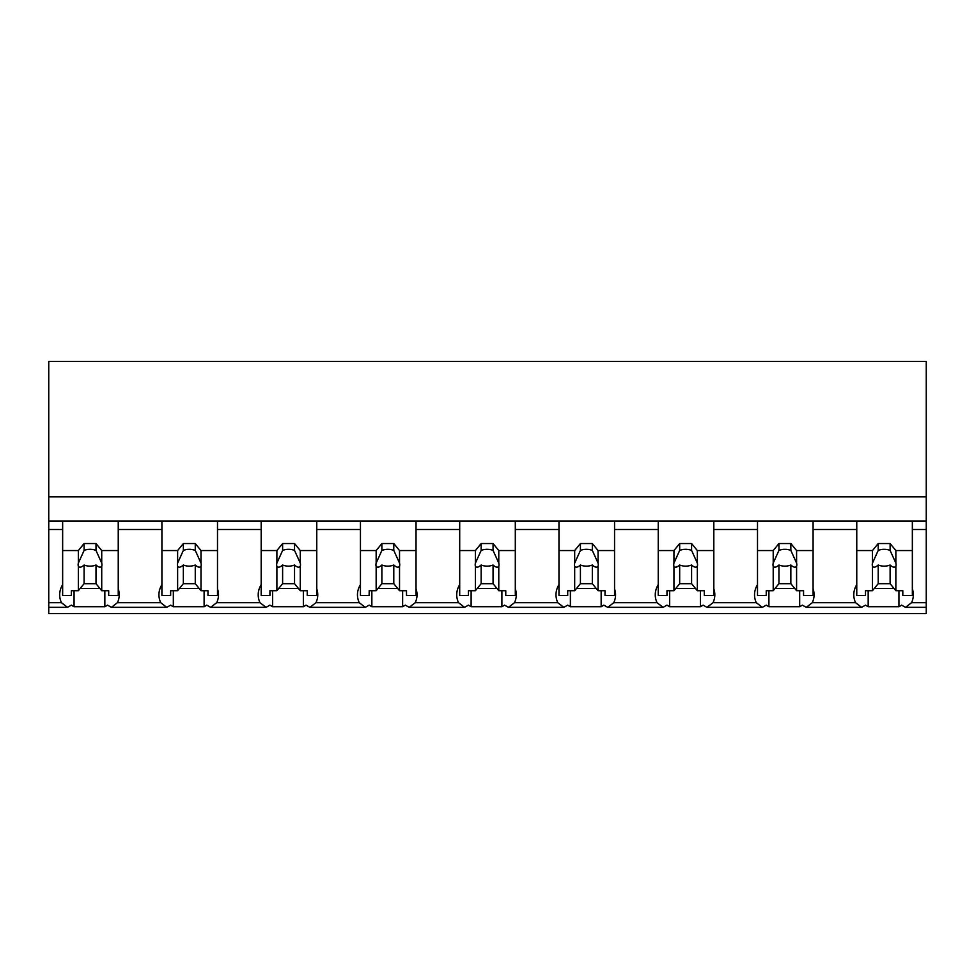 <?xml version="1.0" encoding="UTF-8"?>
<svg xmlns="http://www.w3.org/2000/svg" width="975" height="975" viewBox="0 0 975 975"><rect width="100%" height="100%" fill="white"/><g stroke="black" fill="none" stroke-linecap="round" stroke-linejoin="round"><path stroke-width="1.46" d="M926.25 521.077L926.25 613.567L48.75 613.567L48.75 529.498L62.644 529.498L62.644 521.077L926.25 521.077L926.25 496.799L48.75 496.799L48.75 529.498M926.25 496.799L926.25 361.433L48.75 361.433L48.75 496.799M926.25 602.696L911.564 602.696L905.507 607.34L901.631 605.146A35.977 25.447 -0 0 1 898.95 606.718L868.177 606.718A35.977 25.447 -0 0 1 865.507 605.146L861.62 607.34L806.24 607.34L802.364 605.146A35.977 25.447 -0 0 1 799.683 606.718L768.909 606.718A35.977 25.447 -0 0 1 766.24 605.146L762.365 607.34L706.973 607.34L703.097 605.146A35.977 25.447 -0 0 1 700.428 606.718L669.654 606.718A35.977 25.447 -0 0 1 666.973 605.146L663.098 607.34L607.717 607.34L603.842 605.146A35.977 25.447 -0 0 1 601.161 606.718L570.387 606.718A35.977 25.447 -0 0 1 567.706 605.146L563.83 607.34L508.45 607.34L504.575 605.146A35.977 25.447 -0 0 1 501.893 606.718L471.12 606.718A35.977 25.447 -0 0 1 468.439 605.146L464.563 607.34L409.183 607.34L405.308 605.146A35.977 25.447 -0 0 1 402.626 606.718L371.853 606.718A35.977 25.447 -0 0 1 369.184 605.146L365.296 607.34L309.916 607.34L306.04 605.146A35.977 25.447 -0 0 1 303.359 606.718L272.598 606.718A35.977 25.447 -0 0 1 269.917 605.146L266.041 607.34L210.649 607.34L206.773 605.146A35.977 25.447 -0 0 1 204.104 606.718L173.331 606.718A35.977 25.447 -0 0 1 170.649 605.146L166.774 607.34L111.394 607.34L107.518 605.146A35.977 25.447 -0 0 1 104.837 606.718L74.063 606.718A35.977 25.447 -0 0 1 71.382 605.146L67.507 607.34L48.75 607.34M62.644 584.647A35.977 25.447 180 0 0 59.67 594.774A35.977 25.447 180 0 0 61.449 602.696L67.507 607.34M48.75 521.077L62.644 521.077L62.644 550.558L78.353 550.558L84.094 543.538L96.001 543.538L101.729 550.558L118.231 550.558L118.231 521.077L118.231 529.498L161.911 529.498L161.911 521.077L161.911 550.558L177.621 550.558L183.349 543.538L195.268 543.538L200.996 550.558L217.498 550.558L217.498 521.077L217.498 529.498L261.178 529.498L261.178 521.077L261.178 550.558L276.888 550.558L282.616 543.538L294.535 543.538L300.263 550.558L316.765 550.558L316.765 521.077L316.765 529.498L360.445 529.498L360.445 521.077L360.445 550.558L376.155 550.558L381.883 543.538L393.79 543.538L399.531 550.558L416.033 550.558L416.033 521.077L416.033 529.498L459.7 529.498L459.7 521.077L459.7 550.558L475.41 550.558L481.15 543.538L493.058 543.538L498.786 550.558L515.3 550.558L515.3 521.077L515.3 529.498L558.967 529.498L558.967 521.077L558.967 550.558L574.677 550.558L580.418 543.538L592.325 543.538L598.053 550.558L614.555 550.558L614.555 521.077L614.555 529.498L658.235 529.498L658.235 521.077L658.235 550.558L673.944 550.558L679.672 543.538L691.592 543.538L697.32 550.558L713.822 550.558L713.822 521.077L713.822 529.498L757.502 529.498L757.502 521.077L757.502 550.558L773.212 550.558L778.94 543.538L790.847 543.538L796.587 550.558L813.089 550.558L813.089 521.077L813.089 529.498L856.769 529.498L856.769 521.077L856.769 550.558L872.479 550.558L878.207 543.538L890.114 543.538L895.854 550.558L912.356 550.558L912.356 521.077L912.356 529.498L926.25 529.498M74.063 590.704L74.063 606.718M104.837 590.704L104.837 606.718M80.194 588.461L99.901 588.461M161.911 584.647A35.977 25.447 180 0 0 158.937 594.774A35.977 25.447 180 0 0 160.717 602.696L117.439 602.696A35.977 25.447 180 0 0 119.23 594.774A35.977 25.447 180 0 0 118.231 588.839M117.439 602.696L111.394 607.352M911.564 602.696A35.977 25.447 180 0 0 913.343 594.774A35.977 25.447 180 0 0 912.356 588.839M856.769 584.647A35.977 25.447 180 0 0 853.783 594.774A35.977 25.447 180 0 0 855.575 602.696L812.297 602.696L806.24 607.34M855.575 602.696L861.62 607.34M868.177 590.704L868.177 606.718M898.95 590.704L898.95 606.718M874.307 588.461L894.014 588.461M812.297 602.696A35.977 25.447 180 0 0 814.076 594.774A35.977 25.447 180 0 0 813.089 588.839M160.717 602.696L166.774 607.34M173.331 590.704L173.331 606.718M204.104 590.704L204.104 606.718M179.461 588.461L199.156 588.461M261.178 584.647A35.977 25.447 180 0 0 258.204 594.774A35.977 25.447 180 0 0 259.984 602.696L216.706 602.696A35.977 25.447 180 0 0 218.498 594.774A35.977 25.447 180 0 0 217.498 588.839M216.706 602.696L210.649 607.352M259.984 602.696L266.041 607.34M272.598 590.704L272.598 606.718M303.359 590.704L303.359 606.718M278.716 588.461L298.423 588.461M360.445 584.647A35.977 25.447 180 0 0 357.459 594.774A35.977 25.447 180 0 0 359.251 602.696L315.973 602.696A35.977 25.447 180 0 0 317.753 594.774A35.977 25.447 180 0 0 316.765 588.839M315.973 602.696L309.916 607.352M359.251 602.696L365.296 607.34M371.853 590.704L371.853 606.718M402.626 590.704L402.626 606.718M377.983 588.461L397.69 588.461M459.7 584.647A35.977 25.447 180 0 0 456.727 594.774A35.977 25.447 180 0 0 458.506 602.696L415.24 602.696A35.977 25.447 180 0 0 417.02 594.774A35.977 25.447 180 0 0 416.033 588.839M415.24 602.696L409.183 607.352M458.506 602.696L464.563 607.34M471.12 590.704L471.12 606.718M501.893 590.704L501.893 606.718M477.25 588.461L496.957 588.461M558.967 584.647A35.977 25.447 180 0 0 555.994 594.774A35.977 25.447 180 0 0 557.773 602.696L514.508 602.696A35.977 25.447 180 0 0 516.287 594.774A35.977 25.447 180 0 0 515.3 588.839M514.508 602.696L508.45 607.352M557.773 602.696L563.83 607.34M570.387 590.704L570.387 606.718M601.161 590.704L601.161 606.718M576.518 588.461L596.225 588.461M658.235 584.647A35.977 25.447 180 0 0 655.261 594.774A35.977 25.447 180 0 0 657.04 602.696L613.763 602.696A35.977 25.447 180 0 0 615.554 594.774A35.977 25.447 180 0 0 614.555 588.839M613.763 602.696L607.717 607.352M657.04 602.696L663.098 607.34M669.654 590.704L669.654 606.718M700.428 590.704L700.428 606.718M675.785 588.461L695.48 588.461M757.502 584.647A35.977 25.447 180 0 0 754.528 594.774A35.977 25.447 180 0 0 756.307 602.696L713.03 602.696A35.977 25.447 180 0 0 714.821 594.774A35.977 25.447 180 0 0 713.822 588.839M713.03 602.696L706.973 607.352M756.307 602.696L762.365 607.34M768.909 590.704L768.909 606.718M799.683 590.704L799.683 606.718M775.04 588.461L794.747 588.461M101.729 550.558L101.729 563.111A11.907 8.422 180 0 1 101.961 564.744A11.907 8.422 180 0 1 101.729 566.365L101.729 590.704L108.7 590.704L108.7 595.481L118.231 595.481L118.231 550.558M78.353 550.558L78.353 563.111A11.907 8.422 180 0 0 78.134 564.744A11.907 8.422 180 0 0 78.353 566.365L78.353 590.704L71.382 590.704L71.382 595.481L62.644 595.481L62.644 550.558M78.353 563.111L84.094 550.424A11.907 8.422 0 0 1 96.001 550.424L96.001 543.538M84.094 543.538L84.094 550.424M101.729 563.111L96.001 550.424M101.729 566.365C100.425 567.767 98.512 567.316 96.001 565.013L96.001 583.684L101.729 590.704M78.353 590.704L84.094 583.684L96.001 583.684M78.353 566.365C79.67 567.767 81.583 567.316 84.094 565.013A11.907 8.422 180 0 0 96.001 565.013M84.094 565.013L84.094 583.684M200.996 550.558L200.996 563.111A11.907 8.422 180 0 1 201.216 564.744A11.907 8.422 180 0 1 200.996 566.365L200.996 590.704L207.967 590.704L207.967 595.481L217.498 595.481L217.498 550.558M177.621 550.558L177.621 563.111A11.907 8.422 180 0 0 177.401 564.744A11.907 8.422 180 0 0 177.621 566.365L177.621 590.704L170.649 590.704L170.649 595.481L161.911 595.481L161.911 550.558M177.621 563.111L183.349 550.424A11.907 8.422 0 0 1 195.268 550.424L195.268 543.538M183.349 543.538L183.349 550.424M200.996 563.111L195.268 550.424M200.996 566.365C199.692 567.767 197.779 567.316 195.268 565.013L195.268 583.684L200.996 590.704M177.621 590.704L183.349 583.684L195.268 583.684M177.621 566.365C178.937 567.767 180.85 567.316 183.349 565.013A11.907 8.422 180 0 0 195.268 565.013M183.349 565.013L183.349 583.684M300.263 550.558L300.263 563.111A11.907 8.422 180 0 1 300.483 564.744A11.907 8.422 180 0 1 300.263 566.365L300.263 590.704L307.235 590.704L307.235 595.481L316.765 595.481L316.765 550.558M276.888 550.558L276.888 563.111A11.907 8.422 180 0 0 276.656 564.744A11.907 8.422 180 0 0 276.888 566.365L276.888 590.704L269.917 590.704L269.917 595.481L261.178 595.481L261.178 550.558M276.888 563.111L282.616 550.424A11.907 8.422 0 0 1 294.535 550.424L294.535 543.538M282.616 543.538L282.616 550.424M300.263 563.111L294.535 550.424M300.263 566.365C298.947 567.767 297.046 567.316 294.535 565.013L294.535 583.684L300.263 590.704M276.888 590.704L282.616 583.684L294.535 583.684M276.888 566.365C278.204 567.767 280.105 567.316 282.616 565.013A11.907 8.422 180 0 0 294.535 565.013M282.616 565.013L282.616 583.684M399.531 550.558L399.531 563.111A11.907 8.422 180 0 1 399.75 564.744A11.907 8.422 180 0 1 399.531 566.365L399.531 590.704L406.502 590.704L406.502 595.481L416.033 595.481L416.033 550.558M376.155 550.558L376.155 563.111A11.907 8.422 180 0 0 375.923 564.744A11.907 8.422 180 0 0 376.155 566.365L376.155 590.704L369.172 590.704L369.172 595.481L360.445 595.481L360.445 550.558M376.155 563.111L381.883 550.424A11.907 8.422 0 0 1 393.79 550.424L393.79 543.538M381.883 543.538L381.883 550.424M399.531 563.111L393.79 550.424M399.531 566.365C398.214 567.767 396.301 567.316 393.79 565.013L393.79 583.684L399.531 590.704M376.155 590.704L381.883 583.684L393.79 583.684M376.155 566.365C377.459 567.767 379.372 567.316 381.883 565.013A11.907 8.422 180 0 0 393.79 565.013M381.883 565.013L381.883 583.684M498.786 550.558L498.786 563.111A11.907 8.422 180 0 1 499.017 564.744A11.907 8.422 180 0 1 498.786 566.365L498.786 590.704L505.769 590.704L505.769 595.481L515.3 595.481L515.3 550.558M475.41 550.558L475.41 563.111A11.907 8.422 180 0 0 475.191 564.744A11.907 8.422 180 0 0 475.41 566.365L475.41 590.704L468.439 590.704L468.439 595.481L459.7 595.481L459.7 550.558M475.41 563.111L481.15 550.424A11.907 8.422 0 0 1 493.058 550.424L493.058 543.538M481.15 543.538L481.15 550.424M498.786 563.111L493.058 550.424M498.786 566.365C497.482 567.767 495.568 567.316 493.058 565.013L493.058 583.684L498.786 590.704M475.41 590.704L481.15 583.684L493.058 583.684M475.41 566.365C476.726 567.767 478.64 567.316 481.15 565.013A11.907 8.422 180 0 0 493.058 565.013M481.15 565.013L481.15 583.684M598.053 550.558L598.053 563.111A11.907 8.422 180 0 1 598.284 564.744A11.907 8.422 180 0 1 598.053 566.365L598.053 590.704L605.024 590.704L605.024 595.481L614.555 595.481L614.555 550.558M574.677 550.558L574.677 563.111A11.907 8.422 180 0 0 574.458 564.744A11.907 8.422 180 0 0 574.677 566.365L574.677 590.704L567.706 590.704L567.706 595.481L558.967 595.481L558.967 550.558M574.677 563.111L580.418 550.424A11.907 8.422 0 0 1 592.325 550.424L592.325 543.538M580.418 543.538L580.418 550.424M598.053 563.111L592.325 550.424M598.053 566.365C596.749 567.767 594.835 567.316 592.325 565.013L592.325 583.684L598.053 590.704M574.677 590.704L580.418 583.684L592.325 583.684M574.677 566.365C575.993 567.767 577.907 567.316 580.418 565.013A11.907 8.422 180 0 0 592.325 565.013M580.418 565.013L580.418 583.684M697.32 550.558L697.32 563.111A11.907 8.422 180 0 1 697.539 564.744A11.907 8.422 180 0 1 697.32 566.365L697.32 590.704L704.291 590.704L704.291 595.481L713.822 595.481L713.822 550.558M673.944 550.558L673.944 563.111A11.907 8.422 180 0 0 673.725 564.744A11.907 8.422 180 0 0 673.944 566.365L673.944 590.704L666.973 590.704L666.973 595.481L658.235 595.481L658.235 550.558M673.944 563.111L679.672 550.424A11.907 8.422 0 0 1 691.592 550.424L691.592 543.538M679.672 543.538L679.672 550.424M697.32 563.111L691.592 550.424M697.32 566.365C696.016 567.767 694.102 567.316 691.592 565.013L691.592 583.684L697.32 590.704M673.944 590.704L679.672 583.684L691.592 583.684M673.944 566.365C675.261 567.767 677.174 567.316 679.672 565.013A11.907 8.422 180 0 0 691.592 565.013M679.672 565.013L679.672 583.684M796.587 550.558L796.587 563.111A11.907 8.422 180 0 1 796.807 564.744A11.907 8.422 180 0 1 796.587 566.365L796.587 590.704L803.558 590.704L803.558 595.481L813.089 595.481L813.089 550.558M773.212 550.558L773.212 563.111A11.907 8.422 180 0 0 772.98 564.744A11.907 8.422 180 0 0 773.212 566.365L773.212 590.704L766.24 590.704L766.24 595.481L757.502 595.481L757.502 550.558M773.212 563.111L778.94 550.424A11.907 8.422 0 0 1 790.847 550.424L790.847 543.538M778.94 543.538L778.94 550.424M796.587 563.111L790.847 550.424M796.587 566.365C795.271 567.767 793.37 567.316 790.847 565.013L790.847 583.684L796.587 590.704M773.212 590.704L778.94 583.684L790.847 583.684M773.212 566.365C774.528 567.767 776.429 567.316 778.94 565.013A11.907 8.422 180 0 0 790.847 565.013M778.94 565.013L778.94 583.684M895.854 550.558L895.854 563.111A11.907 8.422 180 0 1 896.074 564.744A11.907 8.422 180 0 1 895.854 566.365L895.854 590.704L902.826 590.704L902.826 595.481L912.356 595.481L912.356 550.558M872.479 550.558L872.479 563.111A11.907 8.422 180 0 0 872.247 564.744A11.907 8.422 180 0 0 872.479 566.365L872.479 590.704L865.495 590.704L865.495 595.481L856.769 595.481L856.769 550.558M872.479 563.111L878.207 550.424A11.907 8.422 0 0 1 890.114 550.424L890.114 543.538M878.207 543.538L878.207 550.424M895.854 563.111L890.114 550.424M895.854 566.365C894.538 567.767 892.625 567.316 890.114 565.013L890.114 583.684L895.854 590.704M872.479 590.704L878.207 583.684L890.114 583.684M872.479 566.365C873.783 567.767 875.696 567.316 878.207 565.013A11.907 8.422 180 0 0 890.114 565.013M878.207 565.013L878.207 583.684M61.449 602.696L48.75 602.696M926.25 607.34L905.507 607.34"/></g></svg>
